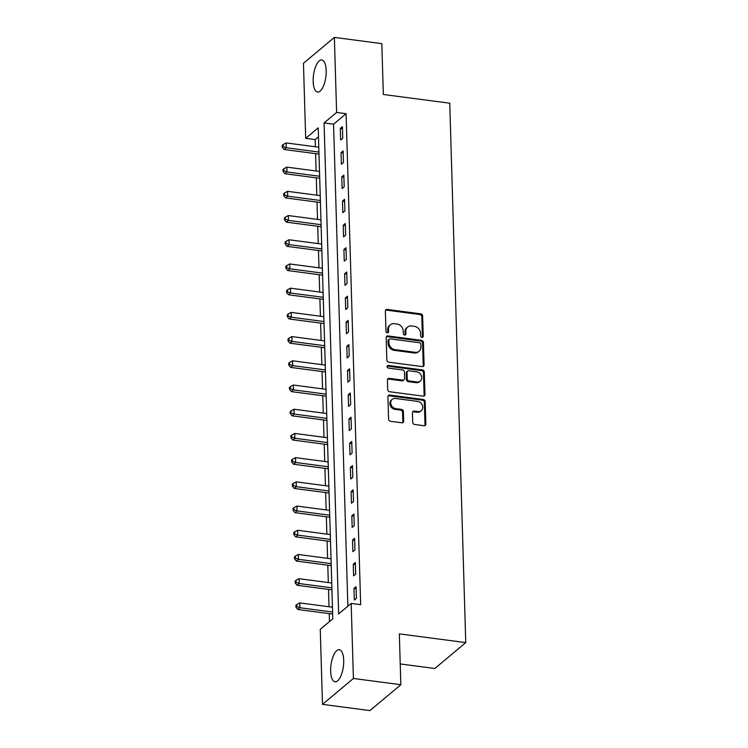 <?xml version="1.0" encoding="UTF-8"?>
<svg xmlns="http://www.w3.org/2000/svg" width="748" height="748" viewBox="0 0 748 748"><rect width="100%" height="100%" fill="white"/><g stroke="black" fill="none" stroke-linecap="round" stroke-linejoin="round"><path stroke-width="1.12" d="M421.966 337.339A1.421 1.216 50.1 0 0 423.237 336.179L422.629 315.974A2.038 1.73 50.1 0 0 420.713 313.833L387.184 309.42A2.038 1.73 50.1 0 0 385.379 311.084L385.977 331.28A1.421 1.216 50.1 0 0 388.586 331.626L388.511 329.008A6.517 5.545 50.1 0 1 390.288 324.791A6.517 5.545 50.1 0 1 394.29 323.706L397.085 324.071A6.517 5.545 50.1 0 1 403.228 330.943L403.303 333.552A1.421 1.216 50.1 0 0 405.912 333.898L405.837 331.289A6.517 5.545 50.1 0 1 407.613 327.072A6.517 5.545 50.1 0 1 411.615 325.988L414.411 326.352A6.517 5.545 50.1 0 1 420.544 333.215L420.628 335.833A1.421 1.216 50.1 0 0 421.966 337.339M422.33 337.329A1.421 1.216 50.1 0 0 422.396 336.881L421.797 316.675A2.038 1.73 50.1 0 0 419.88 314.534L386.351 310.121A2.038 1.73 50.1 0 0 385.585 310.196M387.679 332.776A1.421 1.216 50.1 0 0 387.754 332.318L387.67 329.709L388.511 329.008M405.005 335.057A1.421 1.216 50.1 0 0 405.07 334.599L404.995 331.981L405.837 331.289M330.663 671.218A16.176 6.236 97.5 0 1 339.293 649.713A16.176 6.236 97.5 0 1 343.697 660.297A16.176 6.236 97.5 0 1 335.076 681.802A16.176 6.236 97.5 0 1 330.663 671.218M313.16 81.467A16.176 6.236 97.5 0 1 321.79 59.962A16.176 6.236 97.5 0 1 326.193 70.546A16.176 6.236 97.5 0 1 317.573 92.051A16.176 6.236 97.5 0 1 313.16 81.467M412.709 422.33A2.038 1.73 50.1 0 0 414.626 424.471L424.032 425.715A2.038 1.73 50.1 0 0 425.846 424.051L425.173 401.62A2.038 1.73 50.1 0 0 423.256 399.479L389.727 395.066A2.038 1.73 50.1 0 0 387.922 396.721L388.586 419.161A2.038 1.73 50.1 0 0 390.503 421.302L401.872 422.798A2.038 1.73 50.1 0 0 403.677 421.143L403.387 411.54A2.038 1.73 50.1 0 0 401.47 409.39L395.842 408.651A5.451 4.638 50.1 0 1 391.101 404.808A5.451 4.638 50.1 0 1 392.186 399.395A5.451 4.638 50.1 0 1 395.533 398.478L417.608 401.386A5.451 4.638 50.1 0 1 422.339 405.22A5.451 4.638 50.1 0 1 421.255 410.643A5.451 4.638 50.1 0 1 417.908 411.559L414.233 411.073A2.038 1.73 50.1 0 0 412.429 412.728L412.709 422.33M334.375 37.4L381.817 43.636L383.331 94.482L449.744 103.215L465.752 642.607L399.339 633.874L400.844 684.71L353.402 678.473L322.481 704.364L320.256 629.311L332.795 618.82L318.218 127.843L305.68 138.343L303.454 63.29L334.375 37.4L336.609 112.452L324.071 122.943L338.638 613.921L351.177 603.421L353.402 678.473M351.177 603.421L360.667 604.674L346.09 113.696L336.609 112.452M422.283 366.585A2.038 1.73 50.1 0 0 424.088 364.931L423.424 342.5A2.038 1.73 50.1 0 0 421.498 340.349L387.978 335.946A2.038 1.73 50.1 0 0 386.164 337.6L386.838 360.031A2.038 1.73 50.1 0 0 388.754 362.182L422.283 366.585M424.294 372.055L424.967 394.495A2.038 1.73 50.1 0 1 423.153 396.15L389.633 391.737A2.038 1.73 50.1 0 1 387.707 389.596L387.427 379.993A2.038 1.73 50.1 0 1 389.231 378.338L402.826 380.124A2.038 1.73 50.1 0 0 404.64 378.469L404.444 372.102A2.038 1.73 50.1 0 0 402.527 369.951L388.371 368.091A1.421 1.216 50.1 0 1 388.296 365.435L422.377 369.914A2.038 1.73 50.1 0 1 424.294 372.055L423.462 372.756L424.125 395.196L424.967 394.495M346.09 113.696L333.561 124.196L347.867 606.198M340.321 128.45L340.667 140.072L342.752 138.324L342.416 126.702L340.321 128.45L342.472 128.74M341.041 152.667L341.387 164.289L343.472 162.531L343.126 150.918L341.041 152.667L343.192 152.947M341.761 176.874L342.107 188.496L344.192 186.748L343.846 175.126L341.761 176.874L343.912 177.154M342.481 201.081L342.827 212.703L344.912 210.955L344.566 199.333L342.481 201.081L344.632 201.362M343.201 225.298L343.538 236.91L345.632 235.162L345.286 223.54L343.201 225.298L345.342 225.578M343.912 249.505L344.258 261.127L346.352 259.378L346.006 247.756L343.912 249.505L346.062 249.785M344.632 273.712L344.978 285.334L347.072 283.586L346.726 271.963L344.632 273.712L346.782 273.992M345.352 297.919L345.698 309.541L347.783 307.793L347.446 296.171L345.352 297.919L347.502 298.209M346.072 322.136L346.418 333.758L348.503 332L348.157 320.387L346.072 322.136L348.222 322.416M346.791 346.343L347.137 357.965L349.223 356.216L348.877 344.594L346.791 346.343L348.942 346.623M347.511 370.55L347.848 382.172L349.942 380.423L349.596 368.801L347.511 370.55L349.662 370.83M348.222 394.766L348.568 406.379L350.662 404.631L350.316 393.009L348.222 394.766L350.373 395.047M348.942 418.974L349.288 430.596L351.382 428.847L351.036 417.225L348.942 418.974L351.093 419.254M349.662 443.181L350.008 454.803L352.102 453.054L351.756 441.432L349.662 443.181L351.812 443.461M350.382 467.388L350.728 479.01L352.813 477.261L352.467 465.639L350.382 467.388L352.532 467.678M351.102 491.604L351.448 503.217L353.533 501.469L353.187 489.856L351.102 491.604L353.252 491.885M351.822 515.811L352.168 527.434L354.253 525.685L353.907 514.063L351.822 515.811L353.972 516.092M352.542 540.019L352.878 551.641L354.973 549.892L354.627 538.27L352.542 540.019L354.683 540.299M353.252 564.226L353.598 575.848L355.693 574.099L355.347 562.477L353.252 564.226L355.403 564.516M353.972 588.442L354.318 600.064L356.413 598.316L356.067 586.694L353.972 588.442L356.123 588.723M318.489 136.809L315.17 139.586L315.385 146.767M315.591 153.639L316.105 170.974M316.301 177.846L316.815 195.191M317.021 202.063L317.535 219.398M317.741 226.27L318.255 243.605M318.461 250.477L318.975 267.812M319.181 274.694L319.695 292.029M319.901 298.901L320.415 316.236M320.621 323.108L321.135 340.443M321.331 347.315L321.846 364.65M322.051 371.532L322.566 388.866M322.771 395.739L323.286 413.074M323.491 419.946L324.006 437.281M324.211 444.153L324.726 461.497M324.931 468.37L325.445 485.704M325.642 492.577L326.156 509.912M326.362 516.784L326.876 534.119M327.082 541L327.596 558.335M327.802 565.207L328.316 582.542M328.522 589.415L329.036 606.75M329.242 613.622L329.475 621.588M400.227 663.944L434.831 668.488L465.752 642.607M400.844 684.71L369.923 710.6L322.481 704.364M315.17 139.586L305.68 138.343M333.561 124.196L324.071 122.943M407.613 327.072L406.772 327.774A6.517 5.545 50.1 0 0 404.995 331.981M390.288 324.791L389.456 325.492A6.517 5.545 50.1 0 0 387.67 329.709M423.05 366.52A2.038 1.73 50.1 0 0 423.246 365.632L422.583 343.201A2.038 1.73 50.1 0 0 420.666 341.051L387.137 336.647A2.038 1.73 50.1 0 0 386.37 336.712M420.872 344.248A1.421 1.216 50.1 0 0 419.535 342.743L390.101 338.872A1.421 1.216 50.1 0 0 388.838 340.031L388.923 342.79A6.517 5.545 50.1 0 0 395.056 349.662L415.177 352.299A6.517 5.545 50.1 0 0 419.179 351.214A6.517 5.545 50.1 0 0 420.956 347.007L420.872 344.248M389.222 339.115L388.39 339.816A1.421 1.216 50.1 0 0 387.997 340.733L388.838 340.031M419.179 351.214L418.347 351.915A6.517 5.545 50.1 0 1 414.345 353L394.224 350.354A6.517 5.545 50.1 0 1 388.081 343.491L387.997 340.733M423.92 396.075A2.038 1.73 50.1 0 0 424.125 395.196M404.079 379.788L403.247 380.489A2.038 1.73 50.1 0 1 401.994 380.826L388.399 379.04A2.038 1.73 50.1 0 0 387.632 379.105M423.462 372.756A2.038 1.73 50.1 0 0 421.545 370.615L387.455 366.127A1.421 1.216 50.1 0 0 387.099 366.137M416.935 381.985A5.451 4.638 50.1 0 0 420.283 381.069A5.451 4.638 50.1 0 0 421.376 375.646A5.451 4.638 50.1 0 0 416.636 371.812L408.857 370.784A2.038 1.73 50.1 0 0 407.052 372.448L407.239 378.815A2.038 1.73 50.1 0 0 409.165 380.956L416.935 381.985L416.103 382.677A5.451 4.638 50.1 0 0 419.45 381.77L420.283 381.069M407.613 371.13L406.772 371.831A2.038 1.73 50.1 0 0 406.22 373.14L407.052 372.448M416.103 382.677L408.324 381.658A2.038 1.73 50.1 0 1 406.407 379.517L406.22 373.14M421.255 410.643L420.423 411.344A5.451 4.638 50.1 0 1 417.075 412.251L413.392 411.774A2.038 1.73 50.1 0 0 412.625 411.839M392.186 399.395L391.354 400.087A5.451 4.638 50.1 0 0 390.269 405.51A5.451 4.638 50.1 0 0 395 409.352L395.842 408.651M402.639 422.723A2.038 1.73 50.1 0 0 402.835 421.844L402.555 412.242A2.038 1.73 50.1 0 0 400.638 410.091L395 409.352M424.799 425.64A2.038 1.73 50.1 0 0 425.004 424.752L424.34 402.321A2.038 1.73 50.1 0 0 422.424 400.171L388.895 395.767A2.038 1.73 50.1 0 0 388.128 395.832M318.798 147.216L286.129 142.924L286.278 147.758L284.184 149.516L318.723 154.051A2.076 1.767 -129.9 0 1 318.994 154.107M283.137 146.514L283.081 144.57L282.248 145.271L282.305 147.206L283.137 146.514L286.278 147.758L318.938 152.059M283.081 144.57L286.129 142.924M284.184 149.516L282.305 147.206M319.508 171.423L286.849 167.131L286.998 171.975L284.904 173.723L319.443 178.258A2.076 1.767 -129.9 0 1 319.714 178.323M283.857 170.722L283.801 168.786L282.959 169.487L283.024 171.423L283.857 170.722L286.998 171.975L319.658 176.266M283.801 168.786L286.849 167.131M284.904 173.723L283.024 171.423M320.228 195.63L287.569 191.338L287.709 196.182L285.624 197.93L320.163 202.474A2.076 1.767 -129.9 0 1 320.434 202.53M284.577 194.929L284.521 192.993L283.679 193.695L283.735 195.63L284.577 194.929L287.709 196.182L320.378 200.473M284.521 192.993L287.569 191.338M285.624 197.93L283.735 195.63M320.948 219.847L288.289 215.546L288.429 220.389L286.344 222.137L320.883 226.681A2.076 1.767 -129.9 0 1 321.154 226.738M285.297 219.136L285.24 217.201L284.399 217.902L284.455 219.837L285.297 219.136L288.429 220.389L321.088 224.69M285.24 217.201L288.289 215.546M286.344 222.137L284.455 219.837M321.668 244.054L289.009 239.762L289.149 244.605L287.064 246.354L321.593 250.889A2.076 1.767 -129.9 0 1 321.874 250.945M286.017 243.352L285.951 241.417L285.119 242.109L285.175 244.054L286.017 243.352L289.149 244.605L321.808 248.897M285.951 241.417L289.009 239.762M287.064 246.354L285.175 244.054M322.388 268.261L289.728 263.969L289.869 268.812L287.774 270.561L322.313 275.105A2.076 1.767 -129.9 0 1 322.594 275.161M286.727 267.56L286.671 265.624L285.839 266.325L285.895 268.261L286.727 267.56L289.869 268.812L322.528 273.104M286.671 265.624L289.728 263.969M287.774 270.561L285.895 268.261M323.108 292.477L290.439 288.176L290.589 293.02L288.494 294.768L323.033 299.312A2.076 1.767 -129.9 0 1 323.314 299.368M287.447 291.767L287.391 289.831L286.559 290.533L286.615 292.468L287.447 291.767L290.589 293.02L323.248 297.311M287.391 289.831L290.439 288.176M288.494 294.768L286.615 292.468M323.828 316.685L291.159 312.393L291.309 317.227L289.214 318.985L323.753 323.519A2.076 1.767 -129.9 0 1 324.024 323.575M288.167 315.983L288.111 314.038L287.279 314.74L287.335 316.675L288.167 315.983L291.309 317.227L323.968 321.528M288.111 314.038L291.159 312.393M289.214 318.985L287.335 316.675M324.539 340.892L291.879 336.6L292.019 341.443L289.934 343.192L324.473 347.726A2.076 1.767 -129.9 0 1 324.744 347.792M288.887 340.19L288.831 338.255L287.989 338.947L288.055 340.892L288.887 340.19L292.019 341.443L324.688 345.735M288.831 338.255L291.879 336.6M289.934 343.192L288.055 340.892M325.258 365.099L292.599 360.807L292.739 365.65L290.654 367.399L325.193 371.943A2.076 1.767 -129.9 0 1 325.464 371.999M289.607 364.398L289.551 362.462L288.709 363.163L288.765 365.099L289.607 364.398L292.739 365.65L325.408 369.942M289.551 362.462L292.599 360.807M290.654 367.399L288.765 365.099M325.978 389.315L293.319 385.014L293.459 389.858L291.374 391.606L325.904 396.15A2.076 1.767 -129.9 0 1 326.184 396.206M290.327 388.605L290.271 386.669L289.429 387.371L289.485 389.306L290.327 388.605L293.459 389.858L326.119 394.159M290.271 386.669L293.319 385.014M291.374 391.606L289.485 389.306M326.698 413.522L294.039 409.231L294.179 414.074L292.094 415.823L326.624 420.357A2.076 1.767 -129.9 0 1 326.904 420.413M291.037 412.821L290.981 410.876L290.149 411.578L290.205 413.513L291.037 412.821L294.179 414.074L326.839 418.366M290.981 410.876L294.039 409.231M292.094 415.823L290.205 413.513M327.418 437.73L294.749 433.438L294.899 438.281L292.805 440.03L327.344 444.574A2.076 1.767 -129.9 0 1 327.624 444.63M291.757 437.028L291.701 435.093L290.869 435.794L290.925 437.73L291.757 437.028L294.899 438.281L327.559 442.573M291.701 435.093L294.749 433.438M292.805 440.03L290.925 437.73M328.138 461.946L295.469 457.645L295.619 462.488L293.525 464.237L328.063 468.781A2.076 1.767 -129.9 0 1 328.335 468.837M292.477 461.236L292.421 459.3L291.589 460.001L291.645 461.937L292.477 461.236L295.619 462.488L328.279 466.78M292.421 459.3L295.469 457.645M293.525 464.237L291.645 461.937M328.849 486.153L296.189 481.862L296.339 486.696L294.245 488.444L328.783 492.988A2.076 1.767 -129.9 0 1 329.055 493.044M293.197 485.443L293.141 483.507L292.309 484.208L292.365 486.144L293.197 485.443L296.339 486.696L328.998 490.997M293.141 483.507L296.189 481.862M294.245 488.444L292.365 486.144M329.569 510.36L296.909 506.069L297.05 510.912L294.964 512.66L329.503 517.195A2.076 1.767 -129.9 0 1 329.774 517.251M293.917 509.659L293.861 507.724L293.02 508.416L293.076 510.36L293.917 509.659L297.05 510.912L329.718 515.204M293.861 507.724L296.909 506.069M294.964 512.66L293.076 510.36M330.289 534.568L297.629 530.276L297.769 535.119L295.684 536.868L330.223 541.412A2.076 1.767 -129.9 0 1 330.494 541.468M294.637 533.866L294.581 531.931L293.74 532.632L293.796 534.568L294.637 533.866L297.769 535.119L330.438 539.411M294.581 531.931L297.629 530.276M295.684 536.868L293.796 534.568M331.009 558.784L298.349 554.483L298.489 559.326L296.404 561.075L330.934 565.619A2.076 1.767 -129.9 0 1 331.214 565.675M295.357 558.073L295.292 556.138L294.46 556.839L294.516 558.775L295.357 558.073L298.489 559.326L331.149 563.627M295.292 556.138L298.349 554.483M296.404 561.075L294.516 558.775M331.729 582.991L299.069 578.7L299.209 583.543L297.115 585.291L331.654 589.826A2.076 1.767 -129.9 0 1 331.934 589.882M296.068 582.29L296.012 580.345L295.18 581.046L295.236 582.982L296.068 582.29L299.209 583.543L331.869 587.835M296.012 580.345L299.069 578.7M297.115 585.291L295.236 582.982M332.449 607.198L299.78 602.907L299.929 607.75L297.835 609.498L332.374 614.043A2.076 1.767 -129.9 0 1 332.654 614.099M296.788 606.497L296.732 604.562L295.899 605.263L295.956 607.198L296.788 606.497L299.929 607.75L332.589 612.042M296.732 604.562L299.78 602.907M297.835 609.498L295.956 607.198M422.396 336.881L423.237 336.179M387.754 332.318L388.586 331.626M405.07 334.599L405.912 333.898M386.351 310.121L387.184 309.42M419.88 314.534L420.713 313.833M421.797 316.675L422.629 315.974M387.137 336.647L387.978 335.946M420.666 341.051L421.498 340.349M422.583 343.201L423.424 342.5M423.246 365.632L424.088 364.931M388.081 343.491L388.923 342.79M394.224 350.354L395.056 349.662M414.345 353L415.177 352.299M388.399 379.04L389.231 378.338M401.994 380.826L402.826 380.124M387.455 366.127L388.296 365.435M421.545 370.615L422.377 369.914M406.407 379.517L407.239 378.815M408.324 381.658L409.165 380.956M413.392 411.774L414.233 411.073M417.075 412.251L417.908 411.559M400.638 410.091L401.47 409.39M402.555 412.242L403.387 411.54M402.835 421.844L403.677 421.143M388.895 395.767L389.727 395.066M422.424 400.171L423.256 399.479M424.34 402.321L425.173 401.62M425.004 424.752L425.846 424.051"/></g></svg>
